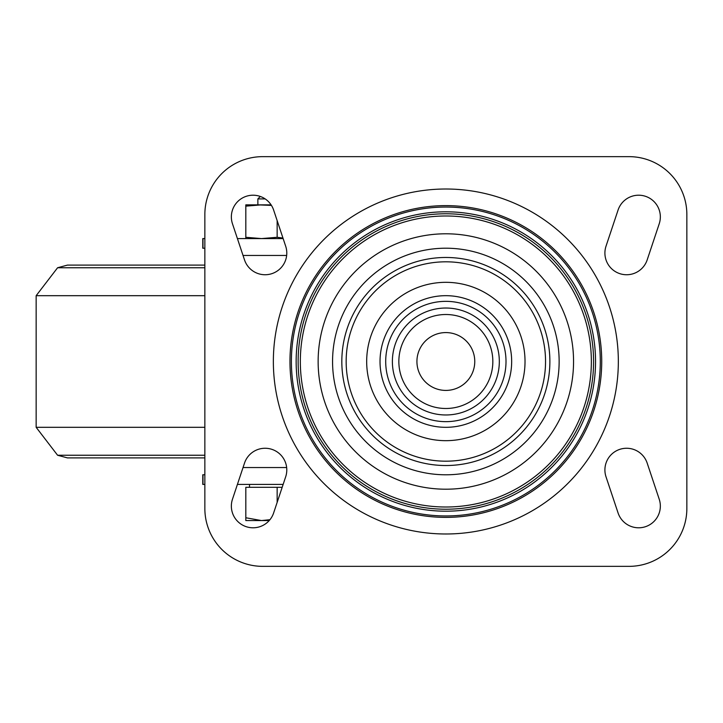 <?xml version="1.0" encoding="UTF-8"?>
<svg xmlns="http://www.w3.org/2000/svg" width="723" height="723" viewBox="0 0 723 723"><rect width="100%" height="100%" fill="white"/><g stroke="black" fill="none" stroke-linecap="round" stroke-linejoin="round"><path stroke-width="1.08" d="M204.853 265.097L67.483 265.097L57.587 267.754L36.15 295.689L204.853 295.689M204.853 457.903L67.483 457.903L57.587 455.246L204.853 455.246M237.415 238.59L283.145 238.59M204.853 248.233L202.774 248.233L202.774 238.59L204.853 238.59M237.415 484.41L283.145 484.41M204.853 474.767L202.774 474.767L202.774 484.41L204.853 484.41M318.138 361.5A127.718 127.718 0 0 0 509.706 472.101A127.718 127.718 0 0 0 509.706 250.899A127.718 127.718 0 0 0 318.138 361.5M332.562 361.5A113.285 113.285 0 0 0 502.494 459.611A113.285 113.285 0 0 0 502.494 263.389A113.285 113.285 0 0 0 332.562 361.5M416.927 361.5A28.92 28.92 0 0 0 460.307 386.543A28.92 28.92 0 0 0 460.307 336.457A28.92 28.92 0 0 0 416.927 361.5M629.01 156.647L262.693 156.647A57.84 57.84 0 0 0 204.853 214.487L204.853 508.513A57.84 57.84 0 0 0 262.693 566.353L629.01 566.353A57.84 57.84 0 0 0 686.85 508.513L686.85 214.487A57.84 57.84 0 0 0 629.01 156.647M606.019 246.191A21.69 21.69 0 0 0 619.738 273.628A21.69 21.69 0 0 0 647.175 259.909L659.231 223.759A21.69 21.69 0 0 0 645.512 196.322A21.69 21.69 0 0 0 618.075 210.041L606.019 246.191M606.019 476.809L618.075 512.959A21.69 21.69 0 0 0 645.512 526.678A21.69 21.69 0 0 0 659.231 499.241L647.175 463.091A21.69 21.69 0 0 0 619.738 449.372A21.69 21.69 0 0 0 606.019 476.809M273.628 210.041A21.69 21.69 0 0 0 246.191 196.322A21.69 21.69 0 0 0 232.472 223.759L244.519 259.909A21.69 21.69 0 0 0 271.956 273.628A21.69 21.69 0 0 0 285.675 246.191L273.628 210.041M285.675 476.809A21.69 21.69 0 0 0 271.956 449.372A21.69 21.69 0 0 0 244.519 463.091L232.472 499.241A21.69 21.69 0 0 0 246.191 526.678A21.69 21.69 0 0 0 273.628 512.959L285.675 476.809M282.178 487.302L245.82 487.302L245.82 517.758L261.482 520.56L269.95 519.701M277.153 502.386L277.153 487.302M260.316 196.466L257.867 198.906L265.16 198.906M245.82 517.758L245.82 520.56L269.218 520.56M245.82 206.145L261.482 204.853L245.82 204.853L245.82 238.59M277.153 220.614L277.153 237.289L261.482 238.59L245.82 237.289M257.867 198.906L257.867 204.853L271.441 205.404M261.482 204.853L271.089 204.853M282.964 238.048L277.153 237.289M204.853 267.754L57.587 267.754M204.853 427.311L36.15 427.311L36.15 295.689M243.036 255.463L286.651 255.463M243.036 467.537L286.651 467.537M273.357 361.5A172.49 172.49 0 0 0 532.092 510.881A172.49 172.49 0 0 0 532.092 212.119A172.49 172.49 0 0 0 273.357 361.5M289.968 361.5A155.879 155.879 0 0 0 523.786 496.493A155.879 155.879 0 0 0 523.786 226.507A155.879 155.879 0 0 0 289.968 361.5M291.396 361.5A154.451 154.451 0 0 0 523.072 495.255A154.451 154.451 0 0 0 523.072 227.745A154.451 154.451 0 0 0 291.396 361.5M296.15 361.5A149.706 149.706 0 0 0 520.705 491.143A149.706 149.706 0 0 0 520.705 231.857A149.706 149.706 0 0 0 296.15 361.5M298.138 361.5A147.709 147.709 0 0 0 519.71 489.426A147.709 147.709 0 0 0 519.71 233.574A147.709 147.709 0 0 0 298.138 361.5M300.334 361.5A145.522 145.522 0 0 0 518.608 487.519A145.522 145.522 0 0 0 518.608 235.481A145.522 145.522 0 0 0 300.334 361.5M341.825 361.5A104.022 104.022 0 0 0 497.867 451.586A104.022 104.022 0 0 0 497.867 271.414A104.022 104.022 0 0 0 341.825 361.5M346.163 361.5A99.693 99.693 0 0 0 495.698 447.835A99.693 99.693 0 0 0 495.698 275.165A99.693 99.693 0 0 0 346.163 361.5M366.678 361.5A79.168 79.168 0 0 0 485.431 430.068A79.168 79.168 0 0 0 485.431 292.932A79.168 79.168 0 0 0 366.678 361.5M380.027 361.5A65.82 65.82 0 0 0 478.762 418.5A65.82 65.82 0 0 0 478.762 304.5A65.82 65.82 0 0 0 380.027 361.5M385.702 361.5A60.145 60.145 0 0 0 475.924 413.592A60.145 60.145 0 0 0 475.924 309.408A60.145 60.145 0 0 0 385.702 361.5M392.381 361.5A53.475 53.475 0 0 0 472.589 407.808A53.475 53.475 0 0 0 472.589 315.192A53.475 53.475 0 0 0 392.381 361.5M398.852 361.5A46.995 46.995 0 0 0 469.344 402.196A46.995 46.995 0 0 0 469.344 320.804A46.995 46.995 0 0 0 398.852 361.5M202.973 248.233L202.973 238.59M202.973 484.41L202.973 474.767M36.15 427.311L57.587 455.246M249.507 484.41L249.507 487.302"/></g></svg>
